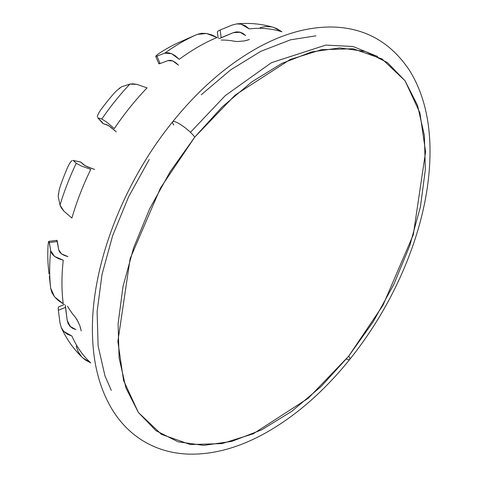 <?xml version="1.0" encoding="UTF-8"?>
<svg xmlns="http://www.w3.org/2000/svg" width="478" height="478" viewBox="0 0 478 478"><rect width="100%" height="100%" fill="white"/><g stroke="black" fill="none" stroke-linecap="round" stroke-linejoin="round"><path stroke-width="0.72" d="M173.759 125.015A14.842 3.137 38.8 0 1 172.683 121.776C121.872 184.359 89.786 269.473 92.553 336.721C93.509 365.987 100.44 390.873 113.346 411.391C121.436 423.992 131.605 433.982 143.854 441.355C157.16 449.218 171.913 453.467 188.105 454.1C212.77 454.829 238.211 447.994 264.436 433.588C295.189 416.511 323.636 391.781 349.776 359.396A14.842 3.137 -141.2 0 0 348.701 356.158L308.292 398.222L253.31 433.773L221.888 443.62L190.31 444.528L161.45 434.359L138.399 412.508L123.557 380.446L117.863 341.459L130.147 258.556L160.5 187.956L194.749 137.132A14.842 3.137 -141.2 0 0 182.524 125.857A14.842 3.137 -141.2 0 0 172.683 121.776A14.842 3.137 38.8 0 1 182.524 125.857A14.842 3.137 38.8 0 1 194.749 137.132L235.164 95.074L290.14 59.523L321.563 49.676L353.146 48.762L382.006 58.931L405.057 80.788L419.899 112.844L425.593 151.831L413.303 234.74L382.956 305.334L348.701 356.158A14.842 3.137 38.8 0 1 349.776 359.396A14.842 3.137 38.8 0 1 346.365 359.038M190.435 132.316L225.317 95.57L271.438 62.684L325.763 45.093L352.991 46.491L377.728 56.523M315.964 35.838L290.582 39.805L260.803 51.325L230.641 69.878L201.25 94.764M149.226 159.479L128.594 196.822L112.659 235.618L102.029 274.372L97.112 311.59L98.098 345.851L104.951 375.833L111.29 390.377M61.327 327.723C66.675 339.416 73.887 349.52 82.963 358.034L90.778 362.898A192.592 111.195 -60 0 1 71.879 336.01L63.789 331.421L61.327 327.723L60.025 323.11L58.352 310.282L65.492 307.366L67.165 320.152L68.109 323.492L69.937 326.247L72.572 328.32L75.865 329.599L69.937 326.247L68.073 323.415L67.165 320.152A179.734 103.768 120 0 0 70.535 326.838A179.734 103.768 -60 0 1 67.165 320.152L65.337 305.101M76.862 319.328L79.886 325.805L81.2 330.895M78.488 322.369L75.303 317.159A162.263 93.682 -60 0 1 67.529 306.177A162.263 93.682 120 0 0 75.303 317.159L75.321 317.183M65.42 306.739L65.492 307.366L58.352 310.282L58.202 308.023L58.579 306.894M58.328 310.079L60.025 323.11L61.292 327.639L63.789 331.421L67.368 334.242L71.879 336.01A192.592 111.195 120 0 0 90.778 362.898L85.58 360.131L82.837 357.908M194.749 137.132L222.24 106.881L251.631 82.001L281.799 63.443L311.572 51.929L339.816 47.896L365.449 51.505L387.473 62.606L405.057 80.788L417.509 105.339L424.362 135.322L425.348 169.582L420.437 206.801L409.801 245.555L393.866 284.35L373.234 321.694L348.701 356.158L321.216 386.409L291.825 411.295L261.657 429.847L231.884 441.367L203.634 445.394L178.007 441.791L155.977 430.684L138.399 412.508L125.947 387.957L119.094 357.974L118.102 323.714L123.019 286.489L133.649 247.735L149.59 208.946L170.222 171.596L194.749 137.132M81.284 356.295L78.123 351.593L76.241 346.186M79.862 325.727L80.848 329.205M67.924 256.632L61.501 253.854L58.68 249.719L57.002 240.398L56.601 240.685L57.002 240.398L57.348 241.51L49.342 242.531L49.007 241.42L50.674 250.765L49.342 242.531L57.348 241.51L58.68 249.719L59.589 251.924L61.501 253.854L64.333 255.455L67.924 256.632M48.278 243.23L48.027 245.991A168.238 97.136 120 0 0 48.027 263.199L48.26 266.383M48.266 243.29L48.613 241.707M50.674 288.222A185.709 107.221 -60 0 1 50.674 250.765A185.709 107.221 120 0 0 50.674 288.222L54.516 296.778L63.263 303.841A192.592 111.195 -60 0 1 63.263 260.199L54.504 256.399L50.674 250.765L51.899 253.752L54.504 256.399L58.346 258.58L63.263 260.199A192.592 111.195 120 0 0 63.263 303.841L58.376 300.59L54.516 296.778L51.911 292.602L50.674 288.222L49.342 276.648L50.674 288.222M49.007 273.697L48.631 270.255M48.613 270.106L48.266 266.479M48.033 245.931L48.027 245.991A168.238 97.136 120 0 0 48.027 263.199L48.033 263.247M48.619 241.695L49.007 241.42L48.619 241.695M73.128 160.411L80.597 162.006L73.128 160.411L76.241 163.279L81.272 165.98L90.778 169.367A192.592 111.195 120 0 0 71.879 218.076L63.801 211.037L61.309 207.852L60.025 205.08L63.801 211.037L71.879 218.076A192.592 111.195 -60 0 1 90.778 169.367L81.272 165.98L76.241 163.279A185.709 107.221 120 0 0 60.025 205.08L58.202 196.476L60.025 205.08A185.709 107.221 -60 0 1 76.241 163.279L73.128 160.411L80.848 162.138L85.335 165.896L94.62 169.463L87.653 166.977L83.955 164.994L80.555 161.994M69.262 164.044L67.661 167.258A168.238 97.136 120 0 0 60.21 186.462L59.194 189.927M69.214 164.121L70.78 161.779M58.489 193.465L58.322 194.743M67.685 167.204L67.661 167.258A168.238 97.136 120 0 0 60.21 186.462L60.192 186.516M58.202 196.476L59.17 190.005M70.804 161.749L72.178 160.447M107.126 124.86L110.687 127.064L116.333 131.862L108.59 125.594L103.099 123.593L107.126 124.86M102.651 122.744L97.745 117.767L101.784 119.034A185.709 107.221 -60 0 1 129.879 84.092L121.52 86.811L129.879 84.092A185.709 107.221 120 0 0 101.784 119.034L106.648 122.045L114.332 128.576A192.592 111.195 -60 0 1 147.057 87.862L136.911 84.379L129.879 84.092L132.896 83.811L136.911 84.379L147.057 87.862A192.592 111.195 120 0 0 114.332 128.576L106.648 122.045L101.784 119.034L97.745 117.767L102.86 123.444L97.745 117.767M116.477 90.814L113.848 93.563A168.238 97.136 120 0 0 100.942 109.617L99.036 112.467M120.109 87.761L119.046 88.567M97.757 115.055L99.006 112.521M113.883 93.515L113.848 93.563A168.238 97.136 120 0 0 100.942 109.617L100.906 109.659M97.303 116.931L97.745 115.084M116.399 90.886L121.52 86.811M167.868 60.61L172.851 60.981L178.473 65.151L175.641 62.624L172.851 60.981L170.21 60.288L167.868 60.61L160.088 63.556L167.868 60.61M159.001 63.323L158.953 63.813L159.001 63.323L158.953 63.813L160.088 63.556L156.969 56.111L164.767 53.148A185.709 107.221 -60 0 1 197.205 34.422L186.468 39.077M177.254 43.169L174.213 44.645A168.238 97.136 120 0 0 159.305 53.249L157.131 54.773M177.183 43.205L197.205 34.422L201.585 33.305L206.52 33.466L211.736 34.888L217.024 37.511A192.592 111.195 120 0 0 179.232 59.332L175.396 55.902L171.578 53.656L167.987 52.717L164.767 53.148L171.578 53.656L179.232 59.332A192.592 111.195 -60 0 1 217.024 37.511L206.52 33.466L197.205 34.422A185.709 107.221 120 0 0 164.767 53.148L156.969 56.111L155.84 56.374L155.888 55.902L155.84 56.374L156.969 56.111L160.088 63.556L158.953 63.813M174.261 44.621L174.213 44.645A168.238 97.136 120 0 0 159.305 53.249L159.264 53.273M155.84 56.374L157.095 54.803M240.583 32.313A179.734 103.768 120 0 0 233.103 32.737L236.383 31.889L239.759 32.086L245.638 35.551L242.86 33.329L239.759 32.086L236.443 31.883L233.103 32.737A179.734 103.768 -60 0 1 240.583 32.313M219.157 38.676L233.103 32.737L221.195 37.684L220.149 30.042L232.099 25.071L236.741 23.9L241.187 24.187L249.193 28.889A192.592 111.195 -60 0 1 281.924 31.817L273.81 27.479C261.902 23.876 249.546 22.681 236.741 23.9M234.579 41.281A162.263 93.682 120 0 0 221.183 40.038A162.263 93.682 -60 0 1 234.579 41.281L237.267 41.55L234.579 41.281M249.426 39.519L244.354 40.929L237.327 41.55M217.329 31.93L218.117 31.04L220.149 30.042L221.195 37.684L220.657 37.911M273.637 27.431L276.899 28.68L281.924 31.817A192.592 111.195 120 0 0 249.193 28.889L245.435 25.884L241.187 24.187L236.688 23.906L232.099 25.071L219.778 30.198M260.187 27.581L265.774 26.511L271.444 26.888M247.783 40.056L244.258 40.953M349.776 359.396C378.534 323.331 400.134 283.747 414.581 240.643C425.42 207.721 430.547 176.406 429.973 146.698C429.316 117.074 422.612 91.824 409.855 70.947C391.297 42.793 365.897 28.16 333.65 27.049C309.684 26.481 284.978 33.054 259.53 46.772C228.227 63.837 199.278 88.836 172.683 121.776M64.452 304.492L58.561 306.9M56.87 240.338L48.876 241.354M155.72 56.296L158.839 63.729M217.323 31.912L218.189 38.216"/></g></svg>
